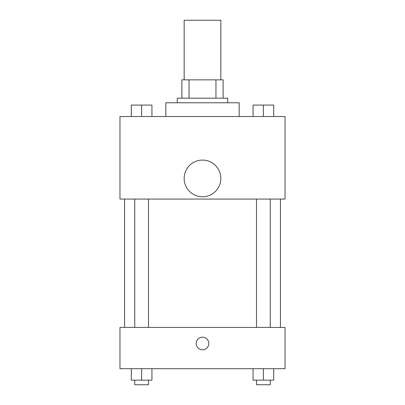 <?xml version="1.0" encoding="UTF-8"?>
<svg xmlns="http://www.w3.org/2000/svg" width="405" height="405" viewBox="0 0 405 405"><rect width="100%" height="100%" fill="white"/><g stroke="black" fill="none" stroke-linecap="round" stroke-linejoin="round"><path stroke-width="0.61" d="M220.841 79.856L220.841 20.25L184.159 20.25L184.159 79.856M189.049 98.192L189.049 79.856L181.87 79.856L181.87 98.192L181.87 79.856M189.049 79.856L223.13 79.856L223.13 98.192M215.951 98.192L215.951 79.856M177.284 102.779L177.284 98.192L227.716 98.192L227.716 102.779M239.178 116.534L239.178 102.779L165.822 102.779L165.822 116.534M119.971 116.534L285.029 116.534L285.029 199.063L119.971 199.063L119.971 116.534M202.5 196.769A18.341 18.341 0 0 1 186.619 169.26A18.341 18.341 0 0 1 218.381 169.26A18.341 18.341 0 0 1 202.5 196.769M119.971 327.437L285.029 327.437L285.029 368.702L119.971 368.702L119.971 327.437M202.5 349.788A6.303 6.303 0 0 1 197.043 340.332A6.303 6.303 0 0 1 207.957 340.332A6.303 6.303 0 0 1 202.5 349.788M253.069 368.702L253.069 380.163L273.704 380.163L273.704 368.702L273.704 380.163M263.387 380.163L263.387 368.702M270.267 380.163L270.267 384.75L256.512 384.75L256.512 380.163M131.296 368.702L131.296 380.163L151.931 380.163L151.931 368.702L151.931 380.163M141.613 380.163L141.613 368.702M148.488 380.163L148.488 384.75L134.733 384.75L134.733 380.163M253.069 116.534L253.069 105.072L273.704 105.072L273.704 116.534L273.704 105.072M263.387 116.534L263.387 105.072M270.267 105.072L256.512 105.072M131.296 116.534L131.296 105.072L151.931 105.072L151.931 116.534L151.931 105.072M141.613 116.534L141.613 105.072M148.488 105.072L134.733 105.072M280.442 327.437L280.442 199.063M124.558 327.437L124.558 199.063M256.512 199.063L256.512 327.437M270.267 199.063L270.267 327.437M148.488 327.437L148.488 199.063M134.733 327.437L134.733 199.063"/></g></svg>
